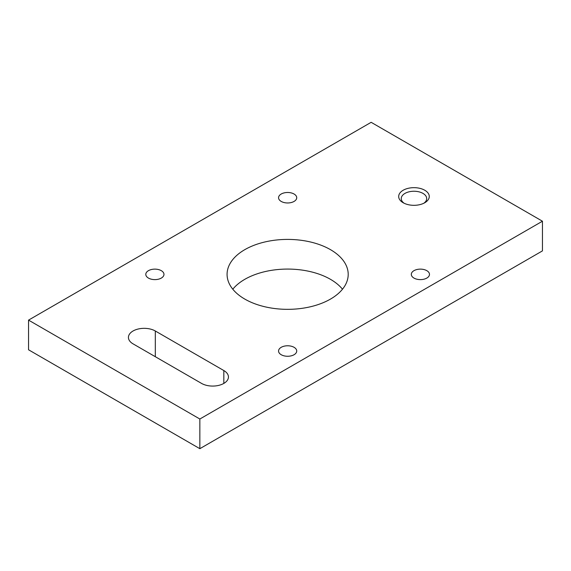 <?xml version="1.0" encoding="UTF-8"?>
<svg xmlns="http://www.w3.org/2000/svg" width="571" height="571" viewBox="0 0 571 571"><rect width="100%" height="100%" fill="white"/><g stroke="black" fill="none" stroke-linecap="round" stroke-linejoin="round"><path stroke-width="0.86" d="M330.466 249.648A60.562 34.967 0 0 0 264.466 242.068A60.562 34.967 0 0 0 227.08 274.373A60.562 34.967 0 0 0 244.816 299.097A60.562 34.967 0 0 0 310.817 306.677A60.562 34.967 0 0 0 348.203 274.373A60.562 34.967 0 0 0 330.466 249.648M342.486 289.212A60.562 34.967 0 0 0 330.466 279.319A60.562 34.967 0 0 0 232.797 289.212M424.788 190.25A15.296 8.829 0 0 0 403.162 190.25A15.296 8.829 0 0 0 403.162 202.734L403.162 202.734A15.296 8.829 0 0 0 424.788 202.734A15.296 8.829 0 0 0 424.788 190.25M423.796 203.262A12.719 7.344 0 0 0 426.694 198.594A12.719 7.344 0 0 0 422.968 193.398A12.719 7.344 0 0 0 409.107 191.806A12.719 7.344 0 0 0 401.256 198.594A12.719 7.344 0 0 0 404.154 203.262M294.065 194.019A9.086 5.246 0 0 0 284.165 192.884A9.086 5.246 0 0 0 278.555 197.73A9.086 5.246 0 0 0 281.217 201.435A9.086 5.246 0 0 0 291.117 202.569A9.086 5.246 0 0 0 296.727 197.73A9.086 5.246 0 0 0 294.065 194.019M161.308 270.668A9.086 5.246 0 0 0 151.408 269.526A9.086 5.246 0 0 0 145.798 274.373A9.086 5.246 0 0 0 148.46 278.084A9.086 5.246 0 0 0 158.36 279.219A9.086 5.246 0 0 0 163.97 274.373A9.086 5.246 0 0 0 161.308 270.668M294.065 347.311A9.086 5.246 0 0 0 284.165 346.176A9.086 5.246 0 0 0 278.555 351.022A9.086 5.246 0 0 0 281.217 354.727A9.086 5.246 0 0 0 291.117 355.869A9.086 5.246 0 0 0 296.727 351.022A9.086 5.246 0 0 0 294.065 347.311M426.822 270.668A9.086 5.246 0 0 0 416.923 269.526A9.086 5.246 0 0 0 411.313 274.373A9.086 5.246 0 0 0 413.975 278.084A9.086 5.246 0 0 0 423.875 279.219A9.086 5.246 0 0 0 429.485 274.373A9.086 5.246 0 0 0 426.822 270.668M542.45 221.213L371.15 122.315L28.55 320.117L28.55 349.787L199.85 448.685L542.45 250.883L542.45 221.213L199.85 419.014L199.85 448.685M28.55 320.117L199.85 419.014M201.563 383.412A15.745 9.093 0 0 0 218.722 385.382A15.745 9.093 0 0 0 228.443 376.981A15.745 9.093 0 0 0 223.832 370.55L155.312 330.994A15.745 9.093 0 0 0 138.153 329.024A15.745 9.093 0 0 0 128.432 337.425A15.745 9.093 0 0 0 133.043 343.849L201.563 383.412M223.832 383.412L223.832 370.55M155.312 356.704L155.312 330.994"/></g></svg>
